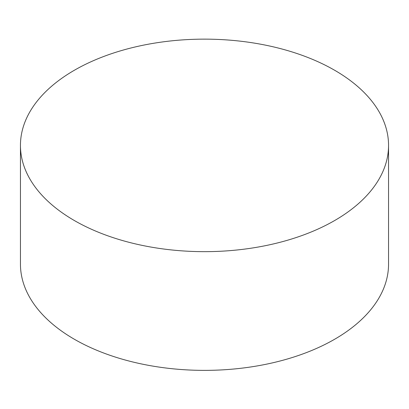 <?xml version="1.0" encoding="UTF-8"?>
<svg xmlns="http://www.w3.org/2000/svg" width="409" height="409" viewBox="0 0 409 409"><rect width="100%" height="100%" fill="white"/><g stroke="black" fill="none" stroke-linecap="round" stroke-linejoin="round"><path stroke-width="0.61" d="M20.45 145.399L20.45 264.112A184.05 106.258 0 0 0 74.356 339.25A184.05 106.258 0 0 0 274.935 362.287A184.05 106.258 0 0 0 388.55 264.112L388.55 145.399A184.05 106.258 0 0 0 334.644 70.261A184.05 106.258 0 0 0 74.356 70.261A184.05 106.258 0 0 0 20.45 145.399A184.05 106.258 0 0 0 74.356 220.538A184.05 106.258 0 0 0 334.644 220.538A184.05 106.258 0 0 0 388.55 145.399"/></g></svg>
